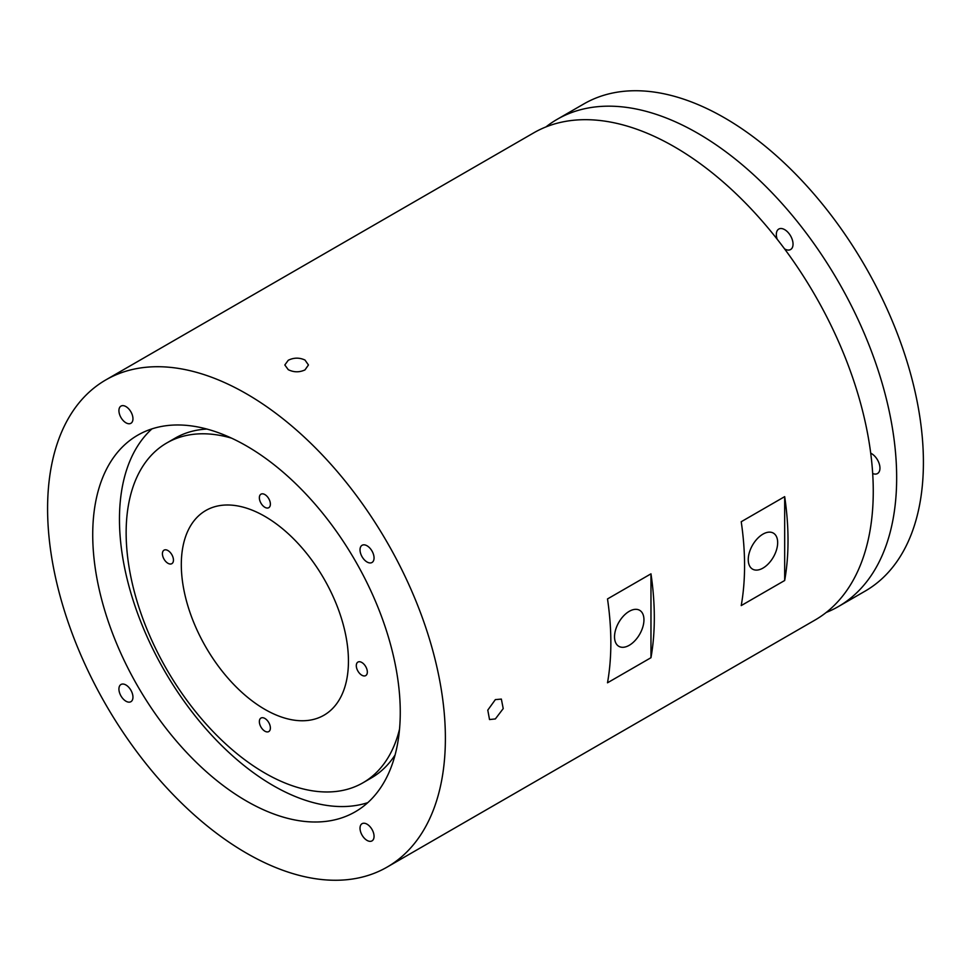<?xml version="1.0" encoding="UTF-8"?>
<svg xmlns="http://www.w3.org/2000/svg" width="971" height="971" viewBox="0 0 971 971"><rect width="100%" height="100%" fill="white"/><g stroke="black" fill="none" stroke-linecap="round" stroke-linejoin="round"><path stroke-width="1.46" d="M360.023 549.841A9.928 5.729 -120 0 0 364.356 559.83A9.928 5.729 -120 0 0 372.002 562.488A9.928 5.729 -120 0 0 374.053 557.949A9.928 5.729 -120 0 0 369.72 547.947A9.928 5.729 -120 0 0 362.074 545.289A9.928 5.729 -120 0 0 360.023 549.841M125.939 422.798A9.928 5.729 -120 0 0 130.903 423.295A9.928 5.729 -120 0 0 132.42 415.333A9.928 5.729 -120 0 0 125.939 406.582A9.928 5.729 -120 0 0 120.974 406.096A9.928 5.729 -120 0 0 119.457 414.047A9.928 5.729 -120 0 0 125.939 422.798M132.954 697.142A9.928 5.729 -120 0 0 128.621 687.152A9.928 5.729 -120 0 0 120.974 684.494A9.928 5.729 -120 0 0 118.923 689.034A9.928 5.729 -120 0 0 123.256 699.035A9.928 5.729 -120 0 0 130.903 701.693A9.928 5.729 -120 0 0 132.954 697.142M367.038 824.185A9.928 5.729 -120 0 0 362.074 823.687A9.928 5.729 -120 0 0 360.557 831.649A9.928 5.729 -120 0 0 367.038 840.401A9.928 5.729 -120 0 0 372.002 840.886A9.928 5.729 -120 0 0 373.519 832.936A9.928 5.729 -120 0 0 367.038 824.185M259.354 497.759A7.804 4.503 -120 0 0 262.765 505.6A7.804 4.503 -120 0 0 268.773 507.687A7.804 4.503 -120 0 0 270.387 504.119A7.804 4.503 -120 0 0 266.989 496.278A7.804 4.503 -120 0 0 260.981 494.178A7.804 4.503 -120 0 0 259.354 497.759M167.934 563.277A7.804 4.503 -120 0 0 171.831 563.666A7.804 4.503 -120 0 0 173.032 557.415A7.804 4.503 -120 0 0 167.934 550.545A7.804 4.503 -120 0 0 164.038 550.156A7.804 4.503 -120 0 0 162.837 556.407A7.804 4.503 -120 0 0 167.934 563.277M270.387 727.995A7.804 4.503 -120 0 0 266.989 720.154A7.804 4.503 -120 0 0 260.981 718.055A7.804 4.503 -120 0 0 259.354 721.635A7.804 4.503 -120 0 0 262.765 729.476A7.804 4.503 -120 0 0 268.773 731.576A7.804 4.503 -120 0 0 270.387 727.995M361.819 662.477A7.804 4.503 -120 0 0 357.911 662.088A7.804 4.503 -120 0 0 356.721 668.339A7.804 4.503 -120 0 0 361.819 675.209A7.804 4.503 -120 0 0 365.715 675.598A7.804 4.503 -120 0 0 366.917 669.347A7.804 4.503 -120 0 0 361.819 662.477M231.499 438.127A196.191 113.267 -120 0 0 166.781 442.97A196.191 113.267 -120 0 0 136.705 600.175A196.191 113.267 -120 0 0 264.877 773.062A196.191 113.267 -120 0 0 362.972 782.784A196.191 113.267 -120 0 0 399.53 729.16M362.972 782.784L371.323 777.953A196.191 113.267 -120 0 0 395.076 754.989M246.488 445.932A217.468 125.55 -120 0 0 137.761 435.166A217.468 125.55 -120 0 0 104.431 609.424A217.468 125.55 -120 0 0 246.488 801.051A217.468 125.55 -120 0 0 355.216 811.817A217.468 125.55 -120 0 0 388.558 637.559A217.468 125.55 -120 0 0 246.488 445.932M151.962 428.866A217.468 125.55 -120 0 0 135.066 606.207A217.468 125.55 -120 0 0 273.227 785.612A217.468 125.55 -120 0 0 367.766 802.665M495.356 718.928L503.221 708.599L501.352 699.084L495.356 699.618L487.782 710.129L489.53 719.56L495.356 718.928M304.991 360.047C299.432 357.474 293.861 357.534 288.278 360.253L284.819 364.975L288.278 369.696C293.849 372.415 299.42 372.476 304.991 369.902L308.45 364.975L304.991 360.047M629.244 611.329A20.804 12.004 -60 0 1 639.646 610.298A20.804 12.004 -60 0 1 642.826 626.975A20.804 12.004 -60 0 1 629.244 645.302A20.804 12.004 -60 0 1 618.843 646.334A20.804 12.004 -60 0 1 615.65 629.657A20.804 12.004 -60 0 1 629.244 611.329M762.951 534.135A20.804 12.004 -60 0 1 773.353 533.103A20.804 12.004 -60 0 1 776.545 549.768A20.804 12.004 -60 0 1 762.951 568.108A20.804 12.004 -60 0 1 752.549 569.127A20.804 12.004 -60 0 1 749.369 552.463A20.804 12.004 -60 0 1 762.951 534.135M784.568 248.879A11.822 6.821 -120 0 0 790.588 249.535A11.822 6.821 -120 0 0 791.923 248.309A11.822 6.821 -120 0 0 789.763 234.581A11.822 6.821 -120 0 0 778.766 229.059A11.822 6.821 -120 0 0 777.443 230.297A11.822 6.821 -120 0 0 777.176 239.206M872.686 473.508A11.822 6.821 -120 0 0 877.505 473.545A11.822 6.821 -120 0 0 879.313 464.065A11.822 6.821 -120 0 0 871.594 453.651A11.822 6.821 -120 0 0 870.72 453.202M545.92 126.946A281.287 162.4 60 0 1 557.123 119.348A281.287 162.4 60 0 1 697.773 133.282A281.287 162.4 60 0 1 881.522 381.154A281.287 162.4 60 0 1 838.41 606.547A281.287 162.4 60 0 1 826.224 612.458M557.123 119.348L583.874 103.909A281.287 162.4 60 0 1 724.512 117.843A281.287 162.4 60 0 1 908.273 365.715A281.287 162.4 60 0 1 865.149 591.108L838.41 606.547M650.971 573.837A281.287 162.4 60 0 1 650.971 657.707L607.506 682.795A281.287 162.4 -120 0 0 607.506 598.937L650.971 573.837L650.971 657.707M784.677 496.642A281.287 162.4 60 0 1 784.677 580.5L741.225 605.588A281.287 162.4 -120 0 0 741.225 521.73L784.677 496.642L784.677 580.5M246.488 393.825A281.287 162.4 60 0 1 430.25 641.697A281.287 162.4 60 0 1 387.126 867.091A281.287 162.4 60 0 1 246.488 853.157A281.287 162.4 60 0 1 62.727 605.285A281.287 162.4 60 0 1 105.851 379.892A281.287 162.4 60 0 1 246.488 393.825M105.851 379.892L533.722 132.857A281.287 162.4 60 0 1 674.372 146.791A281.287 162.4 60 0 1 858.121 394.663A281.287 162.4 60 0 1 815.009 620.056L387.126 867.091M264.877 516.378A118.183 68.237 -120 0 0 205.779 510.528A118.183 68.237 -120 0 0 187.67 605.224A118.183 68.237 -120 0 0 264.877 709.376A118.183 68.237 -120 0 0 323.962 715.226A118.183 68.237 -120 0 0 342.083 620.53A118.183 68.237 -120 0 0 264.877 516.378M206.908 429.061A196.191 113.267 -120 0 0 175.144 438.152L166.781 442.97"/></g></svg>
